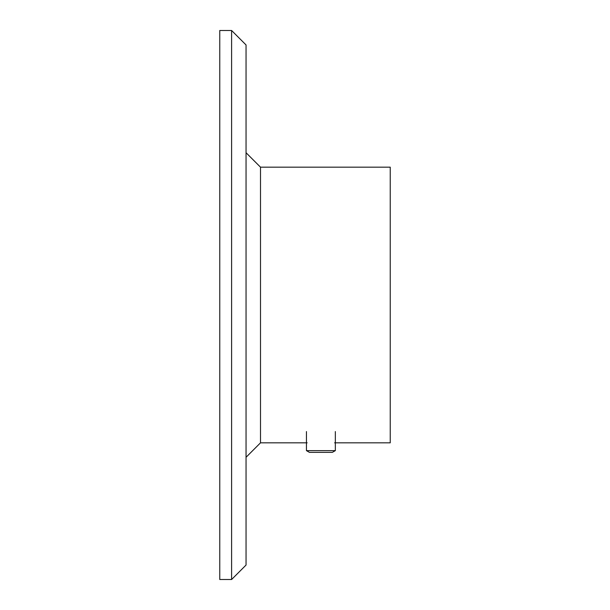 <?xml version="1.0" encoding="UTF-8"?>
<svg xmlns="http://www.w3.org/2000/svg" width="610" height="610" viewBox="0 0 610 610"><rect width="100%" height="100%" fill="white"/><g stroke="black" fill="none" stroke-linecap="round" stroke-linejoin="round"><path stroke-width="0.91" d="M231.609 30.5L246.051 44.949L246.051 565.051L231.609 579.5L231.609 30.5L219.76 30.5L219.76 579.5L231.609 579.5M334.615 442.829L390.24 442.829L390.24 167.171L260.5 167.171L260.5 442.829L246.051 457.279M335.34 450.63L332.336 452.361L309.445 452.361L306.441 450.63L335.34 450.63L335.34 431.56M260.5 167.171L246.051 152.721M307.165 442.829L260.5 442.829M306.441 450.63L306.441 431.56"/></g></svg>
